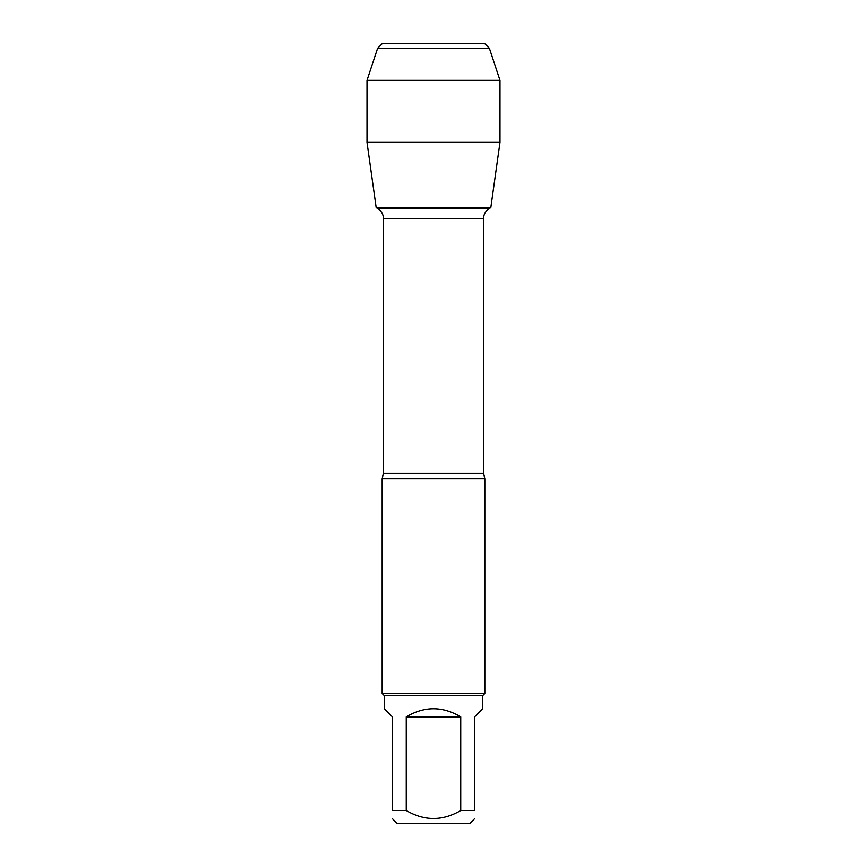<?xml version="1.0" encoding="UTF-8"?>
<svg xmlns="http://www.w3.org/2000/svg" width="867" height="867" viewBox="0 0 867 867"><rect width="100%" height="100%" fill="white"/><g stroke="black" fill="none" stroke-linecap="round" stroke-linejoin="round"><path stroke-width="1.3" d="M377.644 208.47L489.356 208.47L490.82 207.625L376.18 207.625L377.644 208.47C381.339 210.768 383.257 214.084 383.398 218.43L383.398 473.306L382.163 478.671L382.163 693.459L484.837 693.459L484.837 478.671L382.163 478.671M474.563 818.719L469.643 823.65L397.357 823.65L392.437 818.719M460.745 716.868C442.582 706.009 424.418 706.009 406.255 716.868L460.745 716.868L460.745 810.504C442.582 821.147 424.429 821.147 406.255 810.504L392.437 810.504C392.437 821.147 392.437 821.147 392.437 810.504L392.437 716.868L384.222 708.653L384.222 695.518L482.778 695.518L482.778 708.653L474.563 716.868L474.563 810.504C474.563 821.147 474.563 821.147 474.563 810.504L460.745 810.504M406.255 716.868L406.255 810.504M384.222 695.518L382.163 693.459M499.999 142.383L490.82 207.625L376.18 207.625L367.001 142.383L499.999 142.383L499.999 80.317L367.001 80.317L367.001 142.383L367.001 80.317L377.611 48.281L382.531 43.35L420.766 43.35M489.389 48.281L484.469 43.35L382.531 43.35L377.611 48.281L489.389 48.281L499.999 80.317M383.398 473.306L483.602 473.306L484.837 478.671M483.602 473.306L483.602 218.43L383.398 218.43M483.602 218.43C483.743 214.084 485.661 210.768 489.356 208.47M482.778 695.518L484.837 693.459M377.611 48.281L367.001 80.317"/></g></svg>
